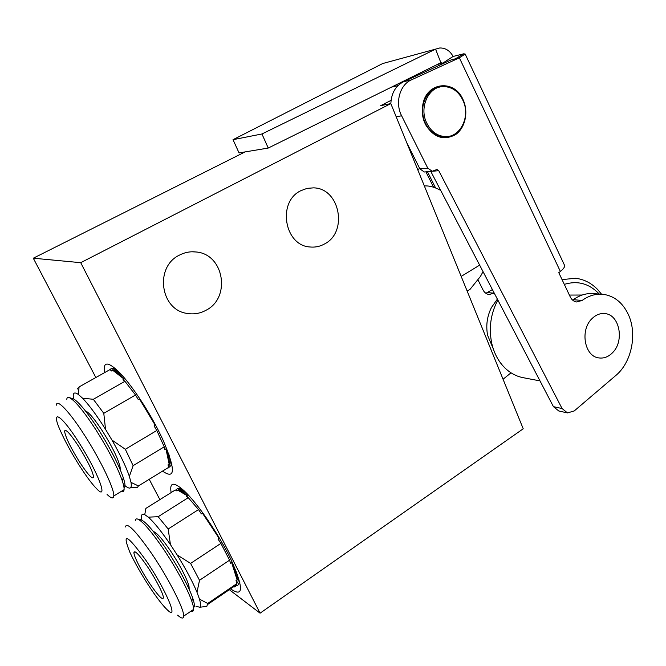 <?xml version="1.0" encoding="UTF-8"?>
<svg xmlns="http://www.w3.org/2000/svg" width="666" height="666" viewBox="0 0 666 666"><rect width="100%" height="100%" fill="white"/><g stroke="black" fill="none" stroke-linecap="round" stroke-linejoin="round"><path stroke-width="1" d="M612.529 352.73C608.424 356.868 603.862 358.599 598.851 357.917C584.507 356.501 579.753 330.028 591.966 318.664C595.928 314.768 600.282 313.078 605.036 313.603C619.671 314.718 624.616 341.159 612.529 352.73M497.835 300.016C490.601 313.844 488.603 328.413 491.841 343.731C494.239 353.721 498.684 361.879 505.178 368.198C510.489 373.235 516.483 376.398 523.151 377.68L539.993 380.885M601.515 294.181L597.926 289.835C591.55 283.133 584.082 279.279 575.524 278.28L562.046 279.587M599.209 294.022L598.609 293.373C588.761 283.408 577.33 280.403 564.318 284.374M582.192 295.021L569.372 295.063M497.369 299.109L491.483 307.459C487.079 316.283 485.789 325.557 487.604 335.289L493.248 348.751M110.106 369.747C111.33 367.515 114.136 368.115 118.515 371.545M171.936 464.735L168.365 467.907M111.197 370.596C113.02 368.523 116.958 370.446 123.01 376.373M168.631 453.471C170.03 458.358 170.488 461.913 170.021 464.135L168.39 466.433M111.955 440.068L125.333 449.275L156.818 430.477L154.079 425.924L155.228 425.241L141.925 402.655L139.402 398.876L138.253 399.542L135.523 394.996L103.788 413.328L105.536 429.354L111.955 440.068C120.271 454.653 126.074 466.749 129.362 476.373L130.994 482.384C131.543 485.406 131.344 487.229 130.394 487.862C129.304 488.519 127.431 487.72 124.767 485.456M82.484 398.135L93.34 399.309L124.933 381.31L122.96 379.77L124.101 379.12C119.289 373.967 115.568 371.079 112.937 370.438L111.813 371.079L109.94 369.613L79.104 386.929L78.288 394.422L82.484 398.135C88.303 404.129 95.205 413.303 103.197 425.666L105.536 429.354M108.225 370.579L109.94 369.613M77.214 389.036L79.104 386.929M124.933 381.31L135.523 394.996M93.34 399.309L103.788 413.328M130.994 482.384L138.428 485.939L168.598 467.39L168.048 464.818L169.156 464.144C169.53 461.014 168.456 455.91 165.942 448.842L164.81 449.525L164.236 446.819L133.117 465.667L129.362 476.373M156.818 430.477L164.236 446.819M125.333 449.275L133.117 465.667M168.598 467.39L165.767 469.13M138.428 485.939L137.579 487.254L135.872 487.395M85.406 410.889C88.903 412.296 94.672 419.147 102.714 431.451C112.396 446.969 118.198 458.866 120.121 467.124L120.188 469.588M73.585 398.909L73.485 398.36C72.586 392.932 74.192 391.616 78.288 394.422M78.946 461.038C87.621 474.367 92.507 479.753 93.606 477.197C92.915 471.761 88.079 461.729 79.104 447.111C70.396 433.816 65.551 428.488 64.585 431.143C65.318 436.688 70.113 446.653 78.946 461.038M78.904 464.776C71.42 452.863 65.385 441.816 60.781 431.635C49.917 408.05 60.573 413.353 79.154 442.907C98.16 472.494 108.891 501.531 96.895 489.01C92.116 484.207 86.122 476.132 78.904 464.776M56.385 405.161C56.51 397.985 69.772 411.896 85.231 436.305C101.057 460.972 114.619 489.635 113.778 495.987C113.495 498.976 111.247 498.459 107.051 494.438M66.758 399.309C66.958 397.585 67.874 397.053 69.514 397.71C75.008 400.549 83.849 411.322 96.037 430.011C108.666 450.116 117.416 467.049 122.303 480.827C123.651 484.898 124.242 487.845 124.084 489.668C123.901 491.516 122.969 492.082 121.295 491.383M72.078 398.401L73.069 398.668C78.355 401.382 86.788 411.613 98.368 429.362C110.365 448.426 118.673 464.527 123.293 477.664C125.266 483.749 125.524 487.179 124.051 487.937M169.156 464.144L165.942 448.842M155.228 425.241L139.402 398.876M124.101 379.12L112.937 370.438M176.215 490.551C176.981 487.479 179.67 487.62 184.282 490.959M239.835 582.517L238.836 583.2C238.436 585.239 237.279 586.03 235.356 585.572M177.581 490.517C179.179 488.469 182.85 490.076 188.586 495.338M236.405 571.903C237.82 576.481 238.336 579.836 237.962 581.967L235.731 584.382M177.106 554.895L190.593 563.411L220.896 543.398L218.007 539.035L219.106 538.311L205.028 516.666L202.472 513.178L201.365 513.886L198.518 509.582L168.182 529.004L170.438 544.63L177.106 554.895C185.922 569.13 192.549 581.576 196.986 592.249L199.467 599.134C200.799 603.679 200.907 606.376 199.792 607.242L195.962 606.285M148.31 517.157L158.158 516.708L188.27 497.668L186.555 496.653L187.645 495.962C183.208 491.841 179.978 489.943 177.964 490.276L176.898 490.95L175.275 489.993L145.971 508.333L144.73 514.627L148.31 517.157C153.446 521.686 160.031 529.695 168.065 541.167L170.438 544.63M145.138 510.123L145.971 508.333M188.27 497.668L198.518 509.582M158.158 516.708L168.182 529.004M199.467 599.134L207.717 603.479L236.946 583.558L236.022 580.619L237.088 579.895C236.721 575.882 234.907 570.079 231.635 562.495L230.544 563.228L229.579 560.164L199.525 580.286L196.986 592.249M220.896 543.398L229.579 560.164M190.593 563.411L199.525 580.286M236.946 583.558L236.838 584.565L234.782 587.012M207.717 603.479L206.835 606.368L202.306 606.934M153.446 531.576C156.36 532.384 161.547 538.086 169.014 548.684C178.588 562.395 187.995 580.352 189.086 586.879L189.161 589.327M141.925 520.221L141.733 519.305C140.917 514.926 141.916 513.369 144.73 514.627M150.183 584.207C158.175 595.795 162.579 600.332 163.395 597.818C163.719 594.455 155.403 578.296 146.861 565.8C138.911 554.395 134.607 549.991 133.933 552.572C133.641 556.052 141.791 571.853 150.183 584.207M151.074 589.177C142.241 575.899 135.156 563.561 129.82 552.164C121.662 531.693 127.006 534.398 145.862 560.273C165.684 589.069 179.629 622.119 167.349 609.906C163.153 605.918 157.725 599.009 151.074 589.177M125.358 526.972C126.698 521.728 135.215 530.236 150.916 552.497C167.982 577.231 184.474 609.523 183.666 616.167C183.475 618.972 181.452 618.631 177.581 615.134M135.265 520.754C135.406 519.139 136.205 518.581 137.662 519.072C142.283 521.062 150.15 529.986 161.255 545.829C174.226 564.518 187.546 588.727 191.808 601.232C193.107 604.969 193.698 607.692 193.598 609.407C193.465 611.172 192.616 611.754 191.042 611.147M140.426 519.713L141.142 519.88C145.596 521.786 153.105 530.269 163.669 545.312C176.007 563.053 188.636 586.022 192.674 597.96C194.614 603.654 194.888 606.859 193.498 607.575M237.088 579.895L231.635 562.495M219.106 538.311L202.472 513.178M187.645 495.962L177.964 490.276M447.361 136.53L444.255 136.805C435.514 136.33 429.012 131.352 424.758 121.861L424.125 120.13C422.452 114.877 422.194 109.599 423.351 104.279C425.932 94.655 431.352 88.911 439.61 87.063M463.578 101.781C470.171 117.416 460.056 137.221 445.604 136.613C436.854 136.139 430.344 131.144 426.082 121.637C419.38 106.227 429.145 86.438 443.248 86.538C452.489 86.771 459.265 91.85 463.578 101.781M462.903 99.326C454.42 79.346 427.139 81.91 422.985 103.771C421.769 109.357 422.044 114.91 423.809 120.429L425.416 124.376C433.541 137.471 443.556 140.909 455.452 134.674C465.376 127.997 468.839 111.572 462.903 99.326M465.151 54.029L459.373 57.825L411.322 79.903C399.767 84.773 394.83 102.947 401.623 115.784L427.772 168.132L432.234 171.27L436.988 169.472L438.744 170.679L562.087 408.549L567.474 412.92L574.225 410.947L615.775 375.524C631.693 362.446 637.512 333.741 628.254 314.344C622.652 302.664 614.352 295.995 603.363 294.33C595.978 293.54 588.902 295.579 582.142 300.441L576.664 301.981C573.867 301.556 571.719 299.842 570.221 296.853L558.782 272.685L560.364 271.453C563.086 269.289 564.552 267.399 564.76 265.776L465.159 54.029L463.636 53.821L455.402 58.824M601.082 294.164L594.372 293.673C587.029 292.89 580.003 294.905 573.276 299.708L572.652 300.133M463.636 53.821L453.105 56.46L442.757 63.137L445.662 62.413M560.364 271.453L459.373 57.825L451.198 59.873L403.546 81.735C395.587 85.881 391.358 93.19 390.842 103.655M563.869 263.878L564.76 265.776M406.668 142.524L419.913 168.898L424.342 171.994L425.408 171.895M432.259 171.27L430.794 171.403L553.421 406.643L558.774 410.972L567.474 412.92M494.247 293.123L489.069 294.522C486.446 294.131 484.432 292.599 483.017 289.918L477.963 279.845M492.399 289.577L485.88 293.298M503.055 379.262L511.013 372.818M437.237 64.51L442.757 63.137L440.884 62.712L435.564 49.134L439.743 47.977C445.454 47.844 449.908 50.666 453.105 56.46M261.938 133.974L268.24 148.052L239.052 152.922L233.017 139.685L382.709 63.536L435.564 49.134L261.938 133.974L233.017 139.685M268.24 148.052L440.884 62.712M483.05 271.653L480.411 276.465L470.071 289.31L467.166 291.109M300.882 190.676C276.906 201.79 284.424 245.887 310.173 246.994C315.201 247.477 319.955 246.487 324.434 244.014C348.343 232.226 339.91 187.945 313.378 187.862L306.984 188.411L300.882 190.676M162.537 471.112C175.599 480.136 175.666 469.538 162.72 439.327L158.042 429.778C146.82 407.817 130.644 383.907 119.414 372.452C107.875 361.188 102.889 361.263 104.462 372.694M230.594 588.819C243.515 597.835 243.764 588.344 231.335 560.339L228.496 554.612C216.267 530.511 196.42 502.147 184.074 490.759C173.684 481.485 169.364 482.101 171.129 492.59M179.445 255.12C154.387 266.833 160.24 309.965 187.063 313.411C193.739 314.577 200.075 313.511 206.077 310.231C231.21 297.71 224.059 254.121 196.162 251.981C190.334 251.307 184.765 252.356 179.445 255.12M391.067 100.358L380.694 105.669L390.817 103.588L523.226 428.787L260.081 613.178L229.329 589.685M245.08 151.915L33.3 258.208L95.854 377.522M149.226 479.304L159.882 499.625M397.968 85.631L391.483 87.129M390.817 103.588L80.719 262.679L33.3 258.208M80.719 262.679L260.081 613.178M417.69 169.589L419.697 168.481M440.701 190.409C434.648 187.046 429.204 185.573 424.367 185.989M461.18 276.398L479.653 265.126M582.142 300.441L573.276 299.708M427.455 171.703L435.581 187.945M401.623 115.784L396.187 116.775M411.322 79.903L403.546 81.735M427.772 168.132L419.913 168.898M438.744 170.679L433.291 171.179M562.087 408.549L553.421 406.643M425.907 171.845L433.608 187.229M487.104 292.582L494.18 293.173M168.148 465.284L170.021 464.135M119.064 467.016L120.121 467.124M130.394 487.862L137.579 487.254M73.069 398.668L69.514 397.71M113.778 495.987L124.084 489.668M123.293 477.664L122.303 480.827M65.851 430.411L64.585 431.143M236.713 582.817L237.962 581.967M207.692 604.437L236.838 584.565M188.045 586.921L189.086 586.879M199.792 607.242L206.835 606.368M141.142 519.88L137.662 519.072M183.666 616.167L193.598 609.407M192.674 597.96L191.808 601.232M135.098 551.823L133.933 552.572M445.604 136.613L444.255 136.805M423.351 104.279L422.985 103.771M432.234 171.27L424.342 171.994M436.988 169.472L436.555 169.514M191.883 251.79L196.162 251.981M307.184 188.361L313.378 187.862"/></g></svg>
